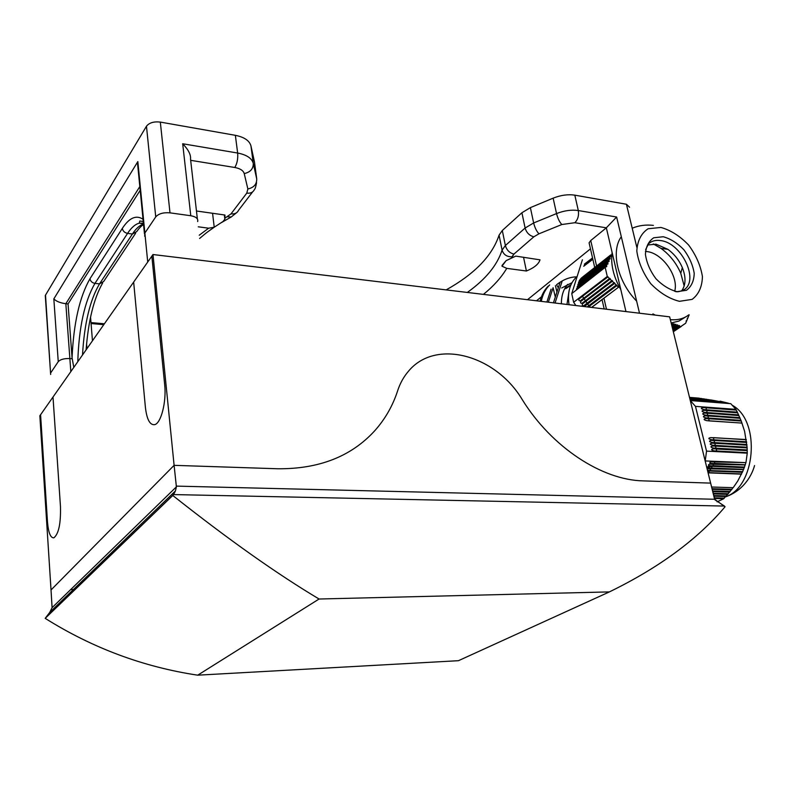 <?xml version="1.0" encoding="UTF-8"?>
<svg xmlns="http://www.w3.org/2000/svg" width="797" height="797" viewBox="0 0 797 797"><rect width="100%" height="100%" fill="white"/><g stroke="black" fill="none" stroke-linecap="round" stroke-linejoin="round"><path stroke-width="1.2" d="M51.028 589.949L52.084 607.673L176.396 486.857L174.105 465.338L51.028 589.949L39.85 415.775L40.577 414.749L47.471 521.806C48.378 532.685 50.51 538.025 53.857 537.826C50.51 538.025 48.378 532.685 47.471 521.806L40.577 414.749L53.001 397.036L60.472 506.603L53.001 397.036L133.657 282.078L145.393 407.277C146.807 419.401 149.876 425.2 154.618 424.662C161.024 423.456 166.603 401.698 164.68 384.712L151.848 256.146L164.68 384.712L151.848 256.146L152.984 254.532L174.105 465.338L51.028 589.949L52.084 607.673L49.743 612.415L45.19 618.352C92.522 648.051 143.36 666.989 197.716 675.179L319.069 599.015L609.386 591.902L458.444 660.693L197.716 675.179L319.069 599.015C277.077 573.97 228.311 539.459 172.77 495.475L175.44 490.932L176.396 486.857L174.105 465.338L51.028 589.949L39.85 415.775L40.577 414.749L47.471 521.806C48.378 532.685 50.51 538.025 53.857 537.826C58.669 533.98 60.881 523.569 60.472 506.603C60.881 523.569 58.669 533.98 53.857 537.826C58.669 533.98 60.881 523.569 60.472 506.603L53.001 397.036L133.657 282.078L145.393 407.277C146.807 419.401 149.876 425.2 154.618 424.662C161.024 423.456 166.603 401.698 164.68 384.712C166.603 401.698 161.024 423.456 154.618 424.662C149.876 425.2 146.807 419.401 145.393 407.277L133.657 282.078L152.984 254.532L669.659 316.847L714.61 499.261L176.187 486.11L714.61 499.261L725.051 506.782C697.544 539.37 658.989 567.743 609.386 591.902L458.444 660.693L197.716 675.179C143.36 666.989 92.522 648.051 45.19 618.352L173.577 494.578L724.443 506.065L725.051 506.782C697.544 539.37 658.989 567.743 609.386 591.902L319.069 599.015C277.077 573.97 228.311 539.459 172.77 495.475L45.19 618.352L49.743 612.415L52.084 607.673L176.396 486.857L175.44 490.932L49.743 612.415L175.44 490.932L173.577 494.578L724.443 506.065L714.959 499.849L710.625 483.112L643.259 480.88C602.034 480.153 551.703 447.247 522.234 399.596C495.734 355.014 435.491 338.137 408.323 371.412C403.631 376.891 400.084 383.327 397.653 390.729C392.821 405.673 385.22 418.973 374.839 430.649C385.22 418.973 392.821 405.673 397.653 390.729C400.084 383.327 403.631 376.891 408.323 371.412C403.631 376.891 400.084 383.327 397.653 390.729C392.821 405.673 385.22 418.973 374.839 430.649C385.22 418.973 392.821 405.673 397.653 390.729C400.084 383.327 403.631 376.891 408.323 371.412C435.491 338.137 495.734 355.014 522.234 399.596C551.703 447.247 602.034 480.153 643.259 480.88L710.625 483.112L643.259 480.88C602.034 480.153 551.703 447.247 522.234 399.596C495.734 355.014 435.491 338.137 408.323 371.412C435.491 338.137 495.734 355.014 522.234 399.596C551.703 447.247 602.034 480.153 643.259 480.88L710.625 483.112L669.659 316.847L152.984 254.532L174.105 465.338L51.028 589.949M277.695 468.766C319.009 469.134 351.387 456.422 374.839 430.649C351.387 456.422 319.009 469.134 277.695 468.766L174.105 465.338L277.695 468.766C319.009 469.134 351.387 456.422 374.839 430.649C351.387 456.422 319.009 469.134 277.695 468.766L174.105 465.338L277.695 468.766M70.684 589.591L75.137 589.511L70.684 589.591M745.703 463.067L745.225 464.98L711.681 463.416C709.42 463.226 709.161 462.708 710.904 461.832L745.952 462.639L705.166 460.935M725.449 496.511L723.746 498.733L714.421 498.504M724.134 498.334L714.321 498.085M727.442 494.309L725.808 496.521L713.853 496.212M726.167 496.132L713.753 495.814M729.355 492.108L727.781 494.319L713.295 493.931M728.119 493.941L713.195 493.522M731.178 489.896L729.663 492.118L712.727 491.639M729.992 491.729L712.628 491.231M732.921 487.684L731.477 489.906L712.159 489.338M731.776 489.517L712.06 488.93M742.256 472.262L737.793 480.96L733.19 487.694L711.591 487.017M741.539 474.145L708.095 472.85M707.636 470.957L742.406 472.272L707.517 470.369L710.117 470.35L710.765 468.656M707.088 468.756L743.551 469.582L711.552 468.267L706.78 467.48M706.68 467.072L712.697 466.355L744.278 467.69L710.296 465.737C708.035 465.558 707.776 465.04 709.499 464.163L745.225 464.98M723.746 498.733L717.101 501.841M736.189 409.877L703.362 407.566C700.533 408.034 700.702 408.712 703.881 409.608L737.325 412.149L741.18 420.846L744.607 431.326L747.098 447.217L747.257 453.164L706.541 451.122L695.472 406.37L735.93 409.369L737.325 412.149M737.564 412.627L704.05 410.316C701.221 410.784 701.39 411.461 704.558 412.358L738.63 414.888M747.227 450.415L713.654 448.791C710.804 449.339 710.984 450.036 714.182 450.873L747.257 452.666L716.921 451.132M747.128 447.695L712.956 445.981C710.107 446.529 710.276 447.217 713.474 448.063L747.217 449.936M746.938 444.975L712.259 443.182C709.41 443.72 709.579 444.417 712.777 445.264L747.098 447.217M746.659 442.255L711.562 440.392C708.712 440.92 708.882 441.608 712.08 442.465L746.889 444.497M746.291 439.536L710.864 437.603C708.015 438.121 708.194 438.818 711.382 439.675L746.6 441.777M741.18 420.846L706.112 418.574C703.273 419.063 703.442 419.74 706.63 420.627L742.027 423.097M740.054 418.106L705.425 415.815C702.585 416.303 702.755 416.98 705.933 417.867L740.991 420.368M738.849 415.367L704.737 413.065C701.898 413.543 702.067 414.221 705.245 415.107L739.855 417.628M689.734 398.321L711.063 399.984L723.218 402.216M723.128 402.087L690.033 399.516M745.952 462.639L747.257 453.164M744.966 465.378L744.428 467.291M744.149 467.68L743.551 469.582M743.242 469.981L742.585 471.874M696.468 425.658L698.849 435.321M706.541 451.122L705.235 460.805M690.282 400.532L695.472 406.37M720.109 401.16L728.528 403.252M732.602 405.454C761.284 421.364 755.576 488.113 724.901 496.979M689.495 397.354L699.318 398.321M689.544 397.544L701.928 398.709M704.319 398.928L689.594 397.773L704.458 399.098M706.78 399.307L689.644 397.962L706.919 399.476M689.684 398.121L709.3 399.845M690.112 399.865L726.137 402.674L690.172 399.974L730.759 403.661L690.391 400.552M690.072 399.676L724.812 402.405L691.298 399.964M709.161 399.686L689.694 398.161M701.788 398.54L689.554 397.583M699.178 398.151L689.505 397.394M735.93 409.369L730.759 403.661M589.451 244.37L589.093 242.806L589.451 244.37L589.093 242.806L590.746 240.535L606.338 227.822L616.619 217.013L578.313 210.547C579.06 215.509 577.905 219.564 574.856 222.712L561.825 224.525C559.554 222.124 557.79 218.478 556.535 213.576C557.79 218.478 559.554 222.124 561.825 224.525C559.554 222.124 557.79 218.478 556.535 213.576L553.138 198.154C560.779 195.145 568.002 194.139 574.816 195.155L626.412 204.251L636.833 247.349M596.594 266.049L590.746 240.535L596.594 266.049L590.746 240.535L589.093 242.806L590.746 240.535L606.338 227.822L616.619 217.013L578.313 210.547C571.479 209.571 564.226 210.577 556.535 213.576L553.138 198.154L530.384 207.628L533.651 222.961L525.113 228.022L505.368 245.526L502.09 250.119C503.525 254.632 506.802 256.863 511.943 256.813C506.802 256.863 503.525 254.632 502.09 250.119C497.179 265.301 485.582 279.408 467.321 292.439C485.582 279.408 497.179 265.301 502.09 250.119L499.071 235.155C492.247 255.767 474.613 274.009 446.171 289.889C474.613 274.009 492.247 255.767 499.071 235.155L502.309 230.492L521.905 212.749L502.309 230.492L499.071 235.155C492.247 255.767 474.613 274.009 446.171 289.889M553.138 198.154C560.779 195.145 568.002 194.139 574.816 195.155C568.002 194.139 560.779 195.145 553.138 198.154L530.384 207.628L533.651 222.961L556.535 213.576C564.226 210.577 571.479 209.571 578.313 210.547C579.06 215.509 577.905 219.564 574.856 222.712L561.825 224.525L538.981 233.8C536.66 231.439 534.877 227.832 533.651 222.961L556.535 213.576L553.138 198.154L530.384 207.628L521.905 212.749L502.309 230.492L499.071 235.155L502.09 250.119L505.368 245.526L502.309 230.492L505.368 245.526C506.733 250.168 509.592 253.028 513.945 254.084L533.851 236.799C529.437 235.673 526.528 232.754 525.113 228.022L505.368 245.526C506.733 250.168 509.592 253.028 513.945 254.084L511.525 258.089L515.779 256.116L540.007 259.842C538.702 264.096 534.169 267.822 526.409 271.01L506.753 268.36C501.363 277.466 493.592 286.143 483.42 294.382C493.592 286.143 501.363 277.466 506.753 268.36C501.363 277.466 493.592 286.143 483.42 294.382M629.55 207.22L626.412 204.251L574.816 195.155L626.412 204.251L629.55 207.22L626.412 204.251M590.467 248.843L527.484 299.702M523.539 257.212L526.409 271.01L506.753 268.36L502 266.198L506.753 268.36L526.409 271.01C534.169 267.822 538.702 264.096 540.007 259.842C538.702 264.096 534.169 267.822 526.409 271.01L523.539 257.212L526.409 271.01M499.071 235.155L502.09 250.119C503.525 254.632 506.802 256.863 511.943 256.813L511.525 258.089L506.105 260.659L502.09 265.371L502 266.198L506.753 268.36M252.639 191.868L238.562 210.259C237.207 213.048 234.697 214.244 231.02 213.865L246.781 193.133L247.867 188.969C253.864 187.614 256.823 184.266 256.724 178.946L254.432 161.741L250.955 145.921C249.491 140.661 244.29 137.124 235.364 135.321L237.645 153.034L182.692 143.759C188.381 149.637 190.991 154.728 190.523 159.021L197.367 218.936M254.432 161.741L254.592 162.977M197.666 221.566C198.314 218.647 196.022 216.704 190.782 215.738L169.99 212.849C163.375 212.301 158.623 213.656 155.734 216.904L146.469 126.225L45.509 295.119L45.389 297.012M146.469 126.225C149.248 122.738 153.871 121.353 160.327 122.09L235.364 135.321M199.23 235.225L208.645 228.201L198.274 226.806M196.46 210.996L224.963 215.031L224.854 219.225L223.04 221.476L214.224 227.225L208.645 228.201M73.802 367.377L72.059 357.723C73.633 323.164 79.61 296.833 89.981 278.731C90.469 281.281 92.123 282.835 94.943 283.383L99.535 283.871L103.64 281.51L135.629 233.212M72.148 358.73L69.867 358.56L70.833 371.621L65.832 303.717L68.054 303.936L72.059 357.723M212.57 213.277L214.224 227.225M68.054 303.936L140.182 190.304M139.814 186.578L65.832 303.717C60.213 302.95 56.218 301.336 53.837 298.885L58.251 361.659C60.343 359.417 64.218 358.381 69.867 358.56M256.724 178.946L253.287 163.395C253.376 168.815 250.358 172.212 244.231 173.587C243.304 170.528 240.156 168.496 234.786 167.49C237.147 163.604 238.094 158.782 237.645 153.034C246.612 154.777 251.822 158.234 253.287 163.395L250.955 145.921M138.21 170.249L137.831 161.592L53.837 298.885M50.649 374.46L45.509 295.119M58.251 361.659L50.789 372.747M144.705 236.291L144.865 233.043L147.724 262.024L137.831 161.592M155.734 216.904L144.865 233.043M590.746 240.535L606.338 227.822L616.619 217.013L578.313 210.547C579.06 215.509 577.905 219.564 574.856 222.712L561.825 224.525L538.981 233.8C536.66 231.439 534.877 227.832 533.651 222.961L525.113 228.022L521.905 212.749L530.384 207.628L521.905 212.749L525.113 228.022L505.368 245.526L502.309 230.492M511.525 258.089L515.779 256.116L540.007 259.842L515.779 256.116L506.105 260.659L502 266.198L506.105 260.659L511.525 258.089L513.945 254.084L533.851 236.799C529.437 235.673 526.528 232.754 525.113 228.022L533.651 222.961L530.384 207.628M674.69 291.224C678.954 276.778 662.676 253.356 647.184 251.603L645.45 251.414M684.185 285.984L680.768 273.321C676.354 263.13 669.779 254.831 661.042 248.415L653.301 243.932M647.523 245.008L656.061 244.171L667.876 249.331C674.272 254.034 679.084 260.111 682.322 267.573C686.147 277.346 685.878 285.187 681.495 291.084M562.224 280.923L555.051 303.019M673.306 331.652L685.679 323.223L689.126 314.735M688.977 315.463L688.279 315.931M687.96 317.983L687.213 318.481M686.865 320.563L686.078 321.091M672.927 330.107L679.243 325.495L680.419 326.89M672.857 329.838L678.765 326.192M672.548 328.573L677.54 324.847L678.466 326.073M672.479 328.304L677.042 325.555M672.17 327.029L675.756 324.24L676.723 325.445M672.1 326.75L675.228 324.957M671.781 325.475L673.883 323.692L674.91 324.857M671.712 325.196L673.335 324.419M673.236 331.363L680.12 326.76M671.393 323.881L671.911 323.193L672.997 324.329M671.164 322.964L678.964 321.061L686.257 316.568M610.004 256.883L611.239 256.395L610.771 254.901L583.384 276.42L581.202 278.193L579.21 280.733L580.704 279.777L609.825 257.311L580.535 280.335C578.931 281.58 578.263 282.427 578.552 282.875L608.978 259.344L579.867 282.477C578.253 283.722 577.596 284.569 577.885 285.017L607.882 261.864L579.2 284.619C577.576 285.874 576.918 286.721 577.217 287.159L606.716 264.455L578.522 286.771C576.898 288.026 576.241 288.873 576.54 289.311L605.471 267.105L571.748 293.625L582.408 259.762M588.335 262.861L588.047 262.103L585.725 263.697L583.733 266.238L592.848 259.274M585.725 263.697L592.589 258.168M584.39 264.146L592.54 257.929M575.902 305.54L573.641 302.262L607.284 276.459L605.232 267.593M571.748 293.625L573.641 302.262M663.253 236.739L653.739 237.775C648.638 241.192 645.869 246.721 645.421 254.373C646.616 262.701 650.083 270.781 655.811 278.591C662.496 285.426 669.56 289.779 677.002 291.662L686.476 290.287C691.388 286.631 693.968 280.992 694.217 273.391C692.912 265.232 689.485 257.361 683.916 249.79C677.47 243.125 670.576 238.771 663.253 236.739M621.311 236.729C610.582 251.165 617.565 281.66 636.634 301.117M652.922 313.888L655.254 315.104M670.347 319.657C677.639 320.294 683.776 318.71 688.738 314.895M660.932 227.444L648.11 228.759C641.216 233.292 637.451 240.714 636.803 251.005C638.387 262.253 643.049 273.162 650.8 283.732C659.836 292.957 669.38 298.815 679.423 301.316L692.145 299.373C698.71 294.402 702.137 286.81 702.426 276.599C700.653 265.65 696.04 255.12 688.598 244.998C679.98 236.061 670.755 230.213 660.932 227.444M612.116 252.51C610.512 264.146 613.411 276.559 620.833 289.719M609.825 257.311L610.233 258.846L608.978 259.344M608.798 259.782L609.147 261.356L607.882 261.864M607.683 262.313L607.991 263.937L606.716 264.455M606.507 264.913L606.756 266.577L605.471 267.105M607.284 276.459L618.532 287.219L591.683 307.443M575.972 277.486C569.646 283.891 567.344 292.967 569.038 304.713M607.722 276.848L580.186 298.098C577.526 299.632 579.299 302.103 581.451 299.941L609.665 278.561M610.074 278.93L581.89 300.579C579.23 302.103 580.993 304.574 583.155 302.412L611.957 280.703M616.689 285.555L588.156 307.014M587.279 306.905L616.32 285.147M614.557 283.284L584.301 306.546M612.355 281.082L583.593 303.049C580.933 304.574 582.697 307.044 584.859 304.882L614.178 282.895M540.137 301.226C541.601 295.039 544.321 289.978 548.286 286.033M541.273 301.366C542.627 294.621 545.437 289.132 549.681 284.918M546.901 302.043L551.046 289.152M553.437 302.83L560.122 282.188M555.3 297.062L553.088 287.737L548.356 302.212M731.855 489.298L712 488.7M708.792 472.88L708.045 472.631M741.589 473.926L708.732 472.651L709.38 470.967M710.167 470.579L742.635 471.645M711.552 468.267L708.902 468.058M743.591 469.363L711.502 468.038L712.159 466.335M712.946 465.946L710.296 465.737M744.458 467.062L712.887 465.717L713.554 464.013M714.341 463.625L711.681 463.416M745.255 464.751L714.281 463.396L714.949 461.692M706.6 409.917L703.881 409.608M703.362 407.566L736.219 410.086M737.245 412.119L706.431 409.887L706.032 407.656M707.288 412.657L704.558 412.358M704.05 410.316L737.584 412.826M738.55 414.868L707.118 412.627L706.72 410.395M709.36 420.916L741.967 423.077M714.182 450.873L716.742 451.092L716.224 449.01L747.197 450.614M726.246 495.913L713.704 495.585M728.199 493.712L713.136 493.303M730.072 491.51L712.568 491.002M714.122 439.934L746.56 441.747M713.544 437.643L746.281 439.735M710.864 437.603L713.425 437.832L713.943 439.904L711.382 439.675M714.819 442.733L746.859 444.467M714.939 443.222L746.919 445.174M714.242 440.432L746.65 442.455M711.562 440.392L714.122 440.621L714.64 442.694L712.08 442.465M713.654 448.791L716.344 448.811M692.115 400.084L693.31 400.323M694.127 400.443L695.323 400.682M696.15 400.801L697.355 401.04M712.259 443.182L714.829 443.411L715.347 445.483L747.058 447.187M715.517 445.523L712.777 445.264M715.636 446.011L747.098 447.894M712.956 445.981L715.527 446.21L716.045 448.283L747.178 449.906M716.214 448.322L713.474 448.063M724.214 498.105L714.261 497.856M707.407 413.145L738.879 415.576M707.975 415.406L739.775 417.608M705.245 415.107L707.806 415.376L707.298 413.334L704.737 413.065M708.095 415.895L740.074 418.315M708.663 418.156L740.921 420.338M705.933 417.867L708.493 418.126L707.985 416.084L705.425 415.815M708.792 418.644L741.2 421.045M706.63 420.627L709.191 420.886L708.672 418.833L706.112 418.574M639.513 313.211L616.619 217.013M561.825 224.525L538.981 233.8C536.66 231.439 534.877 227.832 533.651 222.961L556.535 213.576C564.226 210.577 571.479 209.571 578.313 210.547L574.816 195.155M625.954 311.577L606.338 227.822L625.954 311.577L606.338 227.822L574.856 222.712M538.981 233.8L533.851 236.799L538.981 233.8L533.851 236.799L513.945 254.084L511.943 256.813M536.481 300.788L541.462 296.813M558.318 287.737L556.525 284.778C563.081 279.568 569.915 276.918 577.038 276.828C569.915 276.918 563.081 279.568 556.525 284.778L558.318 287.737L556.525 284.778C563.081 279.568 569.915 276.918 577.038 276.828M606.467 309.226L603.957 298.257M572.017 282.656L561.706 287.986M570.951 284.788L564.754 288.564M256.554 182.702C255.867 186.657 255.16 188.929 254.432 189.527C253.077 192.356 250.527 193.551 246.781 193.133M231.02 213.865L225.172 217.999M247.867 188.969L244.231 173.587M234.786 167.49L190.672 160.327M90.988 322.586L104.387 323.791M143.5 224.017C139.684 225.242 135.988 228.57 132.402 234.009L99.535 283.871C89.981 300.001 84.303 323.692 82.519 354.954M143.41 223.17L139.256 223.18C135.241 224.206 131.346 227.613 127.57 233.391L132.402 234.009L136.676 231.638C139.336 227.902 141.637 225.581 143.56 224.664M143.032 219.245C136.157 214.712 129.253 217.77 122.32 228.4L89.981 278.731M77.797 361.689C78.873 327.497 84.582 301.396 94.943 283.383L127.57 233.391C124.611 232.744 122.858 231.09 122.32 228.4M143.36 222.632L142.284 223.588M86.943 348.658L86.574 343.955M227.394 216.784L231.22 216.983L237.098 212.311M169.99 212.849L160.327 122.09M190.782 215.738L182.692 143.759M513.945 254.084C509.592 253.028 506.733 250.168 505.368 245.526L502.09 250.119C497.179 265.301 485.582 279.408 467.321 292.439M521.905 212.749L525.113 228.022C526.528 232.754 529.437 235.673 533.851 236.799M561.387 303.787C561.347 295.797 563.419 289.341 567.603 284.39M569.058 290.945L566.966 304.464M671.652 324.937L672.977 324.04M672.03 326.491L674.89 324.568M683.617 290.128L684.673 289.351C699.069 279.02 681.126 242.786 660.743 240.594C655.782 239.847 651.727 240.913 648.559 243.772L645.64 249.62M610.064 257.441L582.856 278.761L583.155 279.548M582.717 278.552L580.535 280.335M580.186 298.098L582.487 296.354L583.753 298.198L581.451 299.941M583.693 298.377L609.795 278.322M582.288 296.335L608.051 276.778M581.89 300.579L584.191 298.835L585.466 300.678L583.155 302.412M611.01 255.04L583.524 276.619L583.822 277.406M583.384 276.42L581.202 278.193M591.523 307.423L618.532 287.219M583.992 298.815L610.392 278.87M585.406 300.858L612.096 280.454M583.593 303.049L585.705 301.296M587.12 303.338L585.905 301.316L612.674 281.012M614.318 282.646L584.859 304.882M585.297 305.52L587.419 303.777M588.824 305.819L587.608 303.796L614.876 283.224M616.47 284.898L587.19 306.895M588.306 307.034L589.122 306.257M590.517 307.303L589.322 306.277L617.008 285.485M578.522 286.771L580.854 285.206L581.152 286.013M580.714 284.997L606.726 265.062M579.2 284.619L581.521 283.045L581.82 283.852M581.382 282.845L607.912 262.462M579.867 282.477L582.199 280.903L582.487 281.7M582.049 280.693L609.028 259.922M587.907 261.904L592.659 258.427M672.419 328.045L676.713 325.156M672.798 329.579L678.446 325.784M673.176 331.114L680.11 326.461M686.755 320.494L686.157 320.892M687.861 317.903L687.293 318.282M688.877 315.373L688.349 315.732M556.934 292.011L555.419 285.655M707.088 468.766L707.636 468.706M708.105 466.494L709.051 466.384M709.499 464.163L710.456 464.053M710.904 461.832L711.87 461.722M724.782 497.129C741.758 491.49 751.232 477.672 754.56 465.558M589.093 242.806L594.721 267.513M602.064 299.672L604.186 308.947M570.682 285.426L565.711 288.713M103.769 324.668L91.067 323.532M143.251 221.496L139.794 220.998L139.256 223.18L143.47 223.738M90.549 317.136L92.462 340.797M224.336 214.941L224.854 219.225M199.599 238.472C208.356 231.02 208.406 231.409 214.194 227.245M231.11 217.043L221.397 222.612M50.56 373.165L45.29 295.577M137.572 163.714L144.466 233.82M102.644 283.025C93.857 298.417 88.347 320.693 86.106 349.853M667.876 249.331L661.042 248.415M682.322 267.573L680.768 273.321M674.601 291.204C676.882 292.34 680.239 291.722 684.673 289.351L683.278 290.327M632.21 228.221C638.796 225.461 645.859 224.525 653.401 225.382M681.435 326.332L673.335 331.751"/></g></svg>
